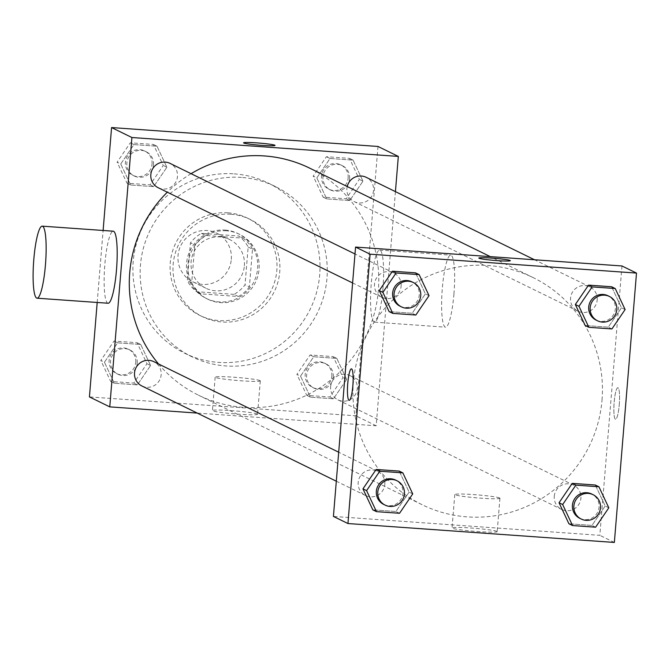 <?xml version="1.0" encoding="UTF-8"?>
<svg xmlns="http://www.w3.org/2000/svg" width="670" height="670" viewBox="0 0 670 670"><rect width="100%" height="100%" fill="white"/><g stroke="black" fill="none" stroke-linecap="round" stroke-linejoin="round"><path stroke-width="0.5" stroke-dasharray="3.35 2.51" d="M231.309 259.349A27.085 26.649 116.1 0 0 216.578 233.135A27.085 26.649 116.1 0 0 180.733 245.739A27.085 26.649 116.1 0 0 192.751 281.785A27.085 26.649 116.1 0 0 231.309 259.349M244.374 265.755A27.085 26.649 116.1 0 0 229.651 239.533A27.085 26.649 116.1 0 0 193.806 252.138A27.085 26.649 116.1 0 0 205.816 288.184A27.085 26.649 116.1 0 0 244.374 265.755M234.023 294.365L196.645 291.718A34.957 34.396 116.1 0 1 187.315 280.713L190.431 242.917A34.957 34.396 116.1 0 1 201.444 233.353L238.822 236.008A34.957 34.396 116.1 0 1 248.151 247.012L245.044 284.809A34.957 34.396 116.1 0 1 234.023 294.365L238.386 296.5L201 293.854L196.645 291.718M201.444 233.353L205.799 235.488L243.185 238.143L238.822 236.008M248.151 247.012L252.506 249.148L249.399 286.944L245.044 284.809M252.506 249.148A34.957 34.396 116.1 0 0 243.185 238.143M205.799 235.488A34.957 34.396 116.1 0 0 194.786 245.053L190.431 242.917M201 293.854A34.957 34.396 116.1 0 1 191.679 282.849L194.786 245.053M238.386 296.5A34.957 34.396 116.1 0 0 249.399 286.944M225.045 230.078A36.113 35.527 -63.9 0 1 237.976 233.562A36.113 35.527 -63.9 0 1 253.997 281.626A36.113 35.527 -63.9 0 1 206.201 298.426A36.113 35.527 -63.9 0 1 187.759 256.752A36.113 35.527 -63.9 0 1 225.045 230.078M226.494 230.79A36.113 35.527 116.1 0 0 189.216 257.464A36.113 35.527 116.1 0 0 207.658 299.138A36.113 35.527 116.1 0 0 259.064 269.231A36.113 35.527 116.1 0 0 239.433 234.274A36.113 35.527 116.1 0 0 226.494 230.79M191.679 282.849L187.315 280.713M227.976 212.834A54.17 53.299 -63.9 0 1 247.372 218.06A54.17 53.299 -63.9 0 1 271.409 290.152A54.17 53.299 -63.9 0 1 199.71 315.361A54.17 53.299 -63.9 0 1 172.048 252.85A54.17 53.299 -63.9 0 1 227.976 212.834M230.874 214.258A54.17 53.299 -63.9 0 1 250.278 219.484A54.17 53.299 -63.9 0 1 274.315 291.576A54.17 53.299 -63.9 0 1 202.616 316.776A54.17 53.299 -63.9 0 1 174.954 254.273A54.17 53.299 -63.9 0 1 230.874 214.258M234.198 173.857A94.805 93.272 -63.9 0 1 268.151 182.994A94.805 93.272 -63.9 0 1 310.21 309.155A94.805 93.272 -63.9 0 1 184.744 353.266A94.805 93.272 -63.9 0 1 136.337 243.872A94.805 93.272 -63.9 0 1 234.198 173.857M241.46 177.416A94.805 93.272 116.1 0 0 143.598 247.431A94.805 93.272 116.1 0 0 192.005 356.825A94.805 93.272 116.1 0 0 326.952 278.301A94.805 93.272 116.1 0 0 275.412 186.553A94.805 93.272 116.1 0 0 241.46 177.416M120.742 163.974L133.941 144.586L157.014 146.227L166.889 167.249L153.69 186.629L130.625 184.995L120.742 163.974L133.941 144.586L157.014 146.227L166.889 167.249L153.69 186.629L130.625 184.995L120.742 163.974L117.116 162.19L130.315 142.811L153.388 144.444L163.262 165.465L150.063 184.853L126.99 183.212L117.116 162.19M104.445 362.219L117.644 342.839L140.717 344.472L150.591 365.493L137.392 384.873L114.319 383.24L104.445 362.219L117.644 342.839L140.717 344.472L150.591 365.493L137.392 384.873L114.319 383.24L104.445 362.219L100.818 360.443L114.017 341.055L137.082 342.697L146.964 363.718L133.766 383.098L110.692 381.465L100.818 360.443M97.192 302.463L103.113 230.472M377.989 146.462L355.845 415.819L89.428 396.916M316.826 177.885L330.025 158.497L353.098 160.138L362.972 181.16L349.774 200.539L326.7 198.906L316.826 177.885L330.025 158.497L353.098 160.138L362.972 181.16L349.774 200.539L326.7 198.906L316.826 177.885L313.2 176.101L326.391 156.721L349.464 158.355L359.338 179.376L346.147 198.764L323.074 197.122L313.2 176.101M300.529 376.13L313.728 356.741L336.801 358.383L346.675 379.404L333.476 398.784L310.403 397.151L300.529 376.13L313.728 356.741L336.801 358.383L346.675 379.404L333.476 398.784L310.403 397.151L300.529 376.13L296.902 374.354L310.093 354.966L333.166 356.608L343.04 377.62L329.849 397.009L306.776 395.367L296.902 374.354M158.555 363.978A126.404 124.36 116.1 0 0 198.437 395.166A126.404 124.36 116.1 0 0 378.366 290.47A126.404 124.36 116.1 0 0 309.649 168.128M191.092 173.681A126.404 124.36 116.1 0 0 167.316 192.198M395.426 191.637L376.18 425.777L197.223 413.08M141.898 385.979A13.542 13.325 116.1 0 0 161.168 374.756A13.542 13.325 116.1 0 0 153.807 361.649M158.195 187.734A13.542 13.325 116.1 0 0 177.475 176.511A13.542 13.325 116.1 0 0 170.105 163.405M347.228 186.536A13.542 13.325 116.1 0 0 354.271 201.636A13.542 13.325 116.1 0 0 373.55 190.422A13.542 13.325 116.1 0 0 366.189 177.316M330.611 386.783A13.542 13.325 -63.9 0 1 349.891 375.56A13.542 13.325 -63.9 0 1 355.896 393.583A13.542 13.325 -63.9 0 1 330.611 386.783M376.18 425.777L355.845 415.819M257.255 413.993A22.646 1.499 4.7 0 0 233.219 410.769A22.646 1.499 4.7 0 0 212.415 410.559A22.646 1.499 4.7 0 0 234.86 413.909A22.646 1.499 4.7 0 0 257.548 414.269A22.646 1.499 4.7 0 0 257.255 413.993M108.113 303.242A36.113 6.013 94.1 0 1 104.855 264.374A36.113 6.013 94.1 0 1 113.222 231.192M382.897 288.963A36.113 6.013 -85.9 0 0 379.639 250.094A36.113 6.013 -85.9 0 0 371.088 285.688A36.113 6.013 -85.9 0 0 374.53 322.144A36.113 6.013 -85.9 0 0 382.897 288.963M453.933 294.004A36.113 6.013 -85.9 0 0 450.684 255.136A36.113 6.013 -85.9 0 0 442.133 290.73A36.113 6.013 -85.9 0 0 445.575 327.178A36.113 6.013 -85.9 0 0 453.933 294.004M260.002 380.594A22.646 1.499 4.7 0 0 235.966 377.369A22.646 1.499 4.7 0 0 215.162 377.16A22.646 1.499 4.7 0 0 237.607 380.51A22.646 1.499 4.7 0 0 260.295 380.87A22.646 1.499 4.7 0 0 260.002 380.594M275.052 145.423L275.052 145.423A15.804 1.047 -175.3 0 1 259.223 145.172A15.804 1.047 -175.3 0 1 243.562 142.836A15.804 1.047 -175.3 0 1 243.562 142.827L243.562 142.827M602.02 400.015A126.404 124.36 116.1 0 0 533.303 277.682A126.404 124.36 116.1 0 0 366.021 336.499A126.404 124.36 116.1 0 0 422.092 504.711A126.404 124.36 116.1 0 0 602.02 400.015M554.266 496.336A13.542 13.325 -63.9 0 1 573.545 485.114A13.542 13.325 -63.9 0 1 579.55 503.137A13.542 13.325 -63.9 0 1 554.266 496.336M401.129 286.065A13.542 13.325 116.1 0 0 375.837 279.256A13.542 13.325 116.1 0 0 381.85 297.279A13.542 13.325 116.1 0 0 401.129 286.065M597.205 299.976A13.542 13.325 116.1 0 0 571.92 293.167A13.542 13.325 116.1 0 0 577.934 311.19A13.542 13.325 116.1 0 0 597.205 299.976M384.823 484.31A13.542 13.325 116.1 0 0 359.539 477.509A13.542 13.325 116.1 0 0 365.552 495.532A13.542 13.325 116.1 0 0 384.823 484.31M621.978 265.973L599.834 535.33L333.417 516.428M399.228 471.094L409.102 492.115L395.903 511.503L372.83 509.862L395.903 511.503L409.102 492.115L399.228 471.094M611.61 286.76L621.484 307.781L608.285 327.161L585.212 325.528L608.285 327.161L621.484 307.781L611.61 286.76M415.526 272.849L425.4 293.87L412.201 313.259L389.128 311.617L412.201 313.259L425.4 293.87L415.526 272.849M595.312 485.005L605.186 506.026L591.987 525.414L568.914 523.773L591.987 525.414L605.186 506.026L595.312 485.005M614.356 542.44L599.834 535.33M496.88 531.369A22.646 1.499 4.7 0 0 472.844 528.144A22.646 1.499 4.7 0 0 452.041 527.935A22.646 1.499 4.7 0 0 474.486 531.285A22.646 1.499 4.7 0 0 497.182 531.645A22.646 1.499 4.7 0 0 496.88 531.369M619.256 404.739A15.804 2.63 -85.9 0 0 617.832 387.737A15.804 2.63 -85.9 0 0 614.089 403.307A15.804 2.63 -85.9 0 0 615.596 419.253A15.804 2.63 -85.9 0 0 619.256 404.739A15.804 2.63 -85.9 0 0 617.824 387.729A15.804 2.63 -85.9 0 0 614.08 403.307A15.804 2.63 -85.9 0 0 615.588 419.253A15.804 2.63 -85.9 0 0 619.247 404.739M351.423 368.835L351.423 368.835A15.804 2.63 94.1 0 1 352.931 384.781A15.804 2.63 94.1 0 1 349.187 400.359L349.179 400.359M499.627 497.969A22.646 1.499 4.7 0 0 475.591 494.745A22.646 1.499 4.7 0 0 454.788 494.535A22.646 1.499 4.7 0 0 477.233 497.885A22.646 1.499 4.7 0 0 499.929 498.245A22.646 1.499 4.7 0 0 499.627 497.969M510.322 260.672L510.322 260.663A15.804 1.047 -175.3 0 1 510.322 260.672A15.804 1.047 -175.3 0 1 494.494 260.421A15.804 1.047 -175.3 0 1 478.832 258.076L478.832 258.067M579.784 518.329A13.542 13.325 116.1 0 0 599.064 507.115A13.542 13.325 116.1 0 0 591.702 494.008M608.812 507.81L605.186 506.026M595.613 527.19L591.987 525.414M383.701 504.418A13.542 13.325 116.1 0 0 402.98 493.204A13.542 13.325 116.1 0 0 395.618 480.097M412.728 493.899L409.102 492.115M399.538 513.279L395.903 511.503M596.082 320.084A13.542 13.325 116.1 0 0 615.361 308.87A13.542 13.325 116.1 0 0 608 295.763M625.11 309.557L621.484 307.781M611.919 328.945L608.285 327.161M399.998 306.173A13.542 13.325 116.1 0 0 419.278 294.959A13.542 13.325 116.1 0 0 411.916 281.852M429.034 295.646L425.4 293.87M415.835 315.034L412.201 313.259M333.291 376.934A13.542 13.325 116.1 0 0 308.007 370.125A13.542 13.325 116.1 0 0 314.012 388.148A13.542 13.325 116.1 0 0 333.291 376.934M313.728 356.741L310.093 354.966M336.801 358.383L333.166 356.608M346.675 379.404L343.04 377.62M333.476 398.784L329.849 397.009M310.403 397.151L306.776 395.367M331.843 376.222A13.542 13.325 116.1 0 0 306.55 369.413A13.542 13.325 116.1 0 0 312.563 387.436A13.542 13.325 116.1 0 0 331.843 376.222M137.208 363.023A13.542 13.325 116.1 0 0 111.923 356.214A13.542 13.325 116.1 0 0 117.928 374.237A13.542 13.325 116.1 0 0 137.208 363.023M117.644 342.839L114.017 341.055M140.717 344.472L137.082 342.697M150.591 365.493L146.964 363.718M137.392 384.873L133.766 383.098M114.319 383.24L110.692 381.465M135.759 362.311A13.542 13.325 116.1 0 0 110.475 355.502A13.542 13.325 116.1 0 0 116.48 373.525A13.542 13.325 116.1 0 0 135.759 362.311M349.589 178.689A13.542 13.325 116.1 0 0 324.305 171.88A13.542 13.325 116.1 0 0 330.31 189.903A13.542 13.325 116.1 0 0 349.589 178.689M330.025 158.497L326.391 156.721M353.098 160.138L349.464 158.355M362.972 181.16L359.338 179.376M349.774 200.539L346.147 198.764M326.7 198.906L323.074 197.122M348.14 177.977A13.542 13.325 116.1 0 0 322.848 171.168A13.542 13.325 116.1 0 0 328.861 189.191A13.542 13.325 116.1 0 0 348.14 177.977M153.505 164.778A13.542 13.325 116.1 0 0 128.221 157.969A13.542 13.325 116.1 0 0 134.226 175.992A13.542 13.325 116.1 0 0 153.505 164.778M133.941 144.586L130.315 142.811M157.014 146.227L153.388 144.444M166.889 167.249L163.262 165.465M153.69 186.629L150.063 184.853M130.625 184.995L126.99 183.212M152.056 164.066A13.542 13.325 116.1 0 0 126.772 157.257A13.542 13.325 116.1 0 0 132.777 175.28A13.542 13.325 116.1 0 0 152.056 164.066M192.751 281.785L205.816 288.184M216.578 233.135L229.651 239.533M239.433 234.274L237.976 233.562M207.658 299.138L206.201 298.426M250.278 219.484L247.372 218.06M202.616 316.776L199.71 315.361M275.412 186.553L268.151 182.994M192.005 356.825L184.744 353.266M374.53 322.144L445.575 327.178M379.639 250.094L450.684 255.136M215.162 377.16L212.415 410.559M260.295 380.87L257.548 414.269M533.303 277.682L490.323 256.627M422.092 504.711L198.437 395.166M337.973 399.889L561.628 509.443M349.891 375.56L573.545 485.114M393.759 272.958L354.991 253.972M381.85 297.279L352.613 282.958M589.843 286.869L534.518 259.767M577.934 311.19L354.271 201.636M377.461 471.203L338.693 452.217M365.552 495.532L336.315 481.211M454.788 494.535L452.041 527.935M499.929 498.245L497.182 531.645M325.93 363.827L324.473 363.115M314.012 388.148L312.563 387.436M129.846 349.916L128.397 349.204M117.928 374.237L116.48 373.525M342.228 165.582L340.779 164.87M330.31 189.903L328.861 189.191M146.144 151.671L144.695 150.959M134.226 175.992L132.777 175.28"/><path stroke-width="1" d="M197.223 413.08L109.763 406.874L89.428 396.916L97.192 302.463M103.113 230.472L111.572 127.56L377.989 146.462L398.323 156.42L395.426 191.637M109.763 406.874L131.906 137.517L111.572 127.56M131.906 137.517L398.323 156.42M243.562 142.827A15.804 1.047 -175.3 0 1 258.101 142.986A15.804 1.047 -175.3 0 1 274.842 145.231A15.804 1.047 -175.3 0 1 275.052 145.415A15.804 1.047 -175.3 0 1 259.223 145.164A15.804 1.047 -175.3 0 1 243.562 142.827A15.804 1.047 -175.3 0 1 258.076 142.978A15.804 1.047 -175.3 0 1 274.842 145.222A15.804 1.047 -175.3 0 1 275.052 145.423M490.323 256.627L309.649 168.128A126.404 124.36 116.1 0 0 191.092 173.681M167.316 192.198A126.404 124.36 116.1 0 0 158.555 363.978M338.693 452.217L153.807 361.649A13.542 13.325 116.1 0 0 135.884 367.956A13.542 13.325 116.1 0 0 141.898 385.979L336.315 481.211M354.991 253.972L170.105 163.405A13.542 13.325 116.1 0 0 152.182 169.711A13.542 13.325 116.1 0 0 158.195 187.734L352.613 282.958M534.518 259.767L366.189 177.316A13.542 13.325 116.1 0 0 347.228 186.536M42.176 226.15L113.222 231.192A36.113 6.013 94.1 0 1 116.664 267.64A36.113 6.013 94.1 0 1 108.113 303.242L37.068 298.2A36.113 6.013 94.1 0 1 33.818 259.332A36.113 6.013 94.1 0 1 42.176 226.15A36.113 6.013 94.1 0 1 45.619 262.606A36.113 6.013 94.1 0 1 37.068 298.2M355.561 247.071L621.978 265.973L636.5 273.084L614.356 542.44L347.939 523.538L370.083 254.181L355.561 247.071L333.417 516.428L347.939 523.538M370.083 254.181L636.5 273.084M478.832 258.076A15.804 1.047 -175.3 0 1 493.371 258.226A15.804 1.047 -175.3 0 1 510.121 260.479A15.804 1.047 -175.3 0 1 510.322 260.663A15.804 1.047 -175.3 0 1 494.494 260.412A15.804 1.047 -175.3 0 1 478.832 258.067A15.804 1.047 -175.3 0 1 493.346 258.218A15.804 1.047 -175.3 0 1 510.121 260.471A15.804 1.047 -175.3 0 1 510.322 260.663M376.465 511.645L372.83 509.862L362.956 488.84L376.155 469.461L399.228 471.094L376.155 469.461L362.956 488.84L366.591 490.624L379.781 471.236L402.854 472.878L412.728 493.899L399.538 513.279L376.465 511.645L366.591 490.624M588.846 327.303L585.212 325.528L575.337 304.507L588.536 285.127L611.61 286.76L588.536 285.127L575.337 304.507L578.972 306.282L592.163 286.902L615.236 288.536L625.11 309.557L611.919 328.945L588.846 327.303L578.972 306.282M392.762 313.392L389.128 311.617L379.253 290.596L392.453 271.216L415.526 272.849L392.453 271.216L379.253 290.596L382.888 292.38L396.087 272.991L419.152 274.633L429.034 295.646L415.835 315.034L392.762 313.392L382.888 292.38M572.548 525.556L568.914 523.773L559.04 502.751L572.239 483.371L595.312 485.005L572.239 483.371L559.04 502.751L562.666 504.535L575.865 485.147L598.938 486.788L608.812 507.81L595.613 527.19L572.548 525.556L562.666 504.535M349.187 400.359A15.804 2.63 94.1 0 1 347.764 383.349A15.804 2.63 94.1 0 1 351.415 368.835A15.804 2.63 94.1 0 1 352.923 384.781A15.804 2.63 94.1 0 1 349.179 400.359A15.804 2.63 94.1 0 1 347.755 383.349A15.804 2.63 94.1 0 1 351.423 368.835M593.151 494.72L591.702 494.008A13.542 13.325 116.1 0 0 573.78 500.306A13.542 13.325 116.1 0 0 579.784 518.329L581.233 519.041A13.542 13.325 116.1 0 0 600.513 507.827A13.542 13.325 116.1 0 0 575.229 501.018A13.542 13.325 116.1 0 0 581.233 519.041M575.865 485.147L572.239 483.371M598.938 486.788L595.312 485.005M568.914 523.773L559.04 502.751M397.067 480.809L395.618 480.097A13.542 13.325 116.1 0 0 377.696 486.395A13.542 13.325 116.1 0 0 383.701 504.418L385.158 505.13A13.542 13.325 116.1 0 0 404.437 493.916A13.542 13.325 116.1 0 0 379.145 487.107A13.542 13.325 116.1 0 0 385.158 505.13M379.781 471.236L376.155 469.461M402.854 472.878L399.228 471.094M372.83 509.862L362.956 488.84M609.449 296.475L608 295.763A13.542 13.325 116.1 0 0 590.077 302.061A13.542 13.325 116.1 0 0 596.082 320.084L597.539 320.796A13.542 13.325 116.1 0 0 616.81 309.582A13.542 13.325 116.1 0 0 591.526 302.773A13.542 13.325 116.1 0 0 597.539 320.796M592.163 286.902L588.536 285.127M615.236 288.536L611.61 286.76M585.212 325.528L575.337 304.507M413.365 282.564L411.916 281.852A13.542 13.325 116.1 0 0 393.993 288.15A13.542 13.325 116.1 0 0 399.998 306.173L401.456 306.885A13.542 13.325 116.1 0 0 420.735 295.671A13.542 13.325 116.1 0 0 395.442 288.862A13.542 13.325 116.1 0 0 401.456 306.885M396.087 272.991L392.453 271.216M419.152 274.633L415.526 272.849M389.128 311.617L379.253 290.596"/></g></svg>
